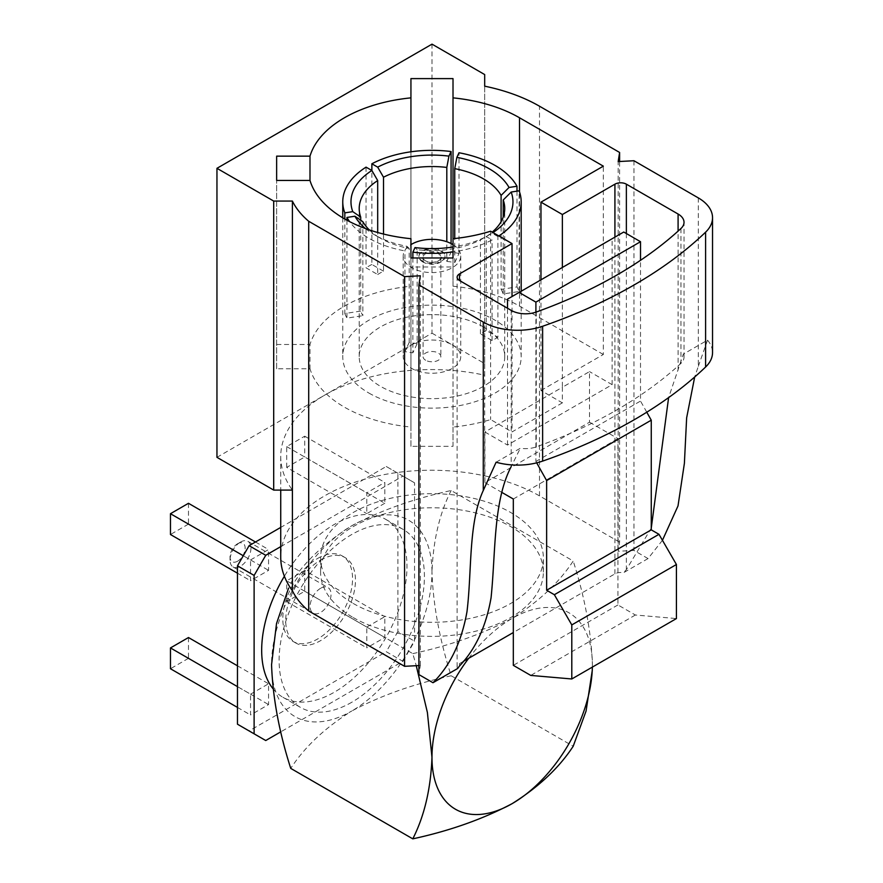 <?xml version="1.0" encoding="UTF-8"?>
<svg xmlns="http://www.w3.org/2000/svg" width="883" height="883" viewBox="0 0 883 883"><rect width="100%" height="100%" fill="white"/><g stroke="black" fill="none" stroke-linecap="round" stroke-linejoin="round"><path stroke-width="0.66" stroke-dasharray="4.42 3.31" d="M237.593 561.191A10.684 6.17 -60 0 1 230.033 556.831A10.684 6.17 -60 0 1 237.593 543.74L240.496 542.063A14.79 8.543 120 0 0 230.033 560.186A14.79 8.543 120 0 0 233.101 566.952A14.79 8.543 120 0 0 240.496 566.224A14.79 8.543 120 0 0 250.165 553.188A14.79 8.543 120 0 0 247.891 541.334A14.79 8.543 120 0 0 240.496 542.063L237.593 543.74A10.684 6.17 -60 0 1 245.143 548.1A10.684 6.17 -60 0 1 237.593 561.191M320.584 588.299A14.79 8.543 120 0 0 310.915 601.345A14.79 8.543 120 0 0 313.189 613.199A14.79 8.543 120 0 0 320.584 612.46A14.79 8.543 120 0 0 330.253 599.425A14.79 8.543 120 0 0 327.979 587.57A14.79 8.543 120 0 0 320.584 588.299M425.683 260.949L425.098 260.606A9.724 5.607 180 0 1 425.098 252.67A9.724 5.607 180 0 1 438.851 252.67A9.724 5.607 180 0 1 438.851 260.606A9.724 5.607 180 0 1 425.098 260.606L425.683 260.949A8.896 5.132 0 0 0 438.266 260.949A8.896 5.132 0 0 0 440.871 257.306A8.896 5.132 0 0 0 438.266 253.675A8.896 5.132 0 0 0 428.564 252.56A8.896 5.132 0 0 0 423.078 257.306A8.896 5.132 0 0 0 425.683 260.949M425.683 360.275A8.896 5.132 180 0 1 423.078 356.644A8.896 5.132 180 0 1 428.564 351.898A8.896 5.132 180 0 1 438.266 353.012A8.896 5.132 180 0 1 440.871 356.644A8.896 5.132 180 0 1 435.374 361.39A8.896 5.132 180 0 1 425.683 360.275M422.769 261.953A13.013 7.505 180 0 1 418.961 256.644A13.013 7.505 180 0 1 426.997 249.701A13.013 7.505 180 0 1 441.169 251.335A13.013 7.505 180 0 1 444.977 256.644A13.013 7.505 180 0 1 436.953 263.576A13.013 7.505 180 0 1 422.769 261.953M434.348 248.587A13.013 7.505 180 0 1 441.169 250.662A13.013 7.505 180 0 1 444.977 255.971A13.013 7.505 180 0 1 436.953 262.913A13.013 7.505 180 0 1 422.769 261.28A13.013 7.505 180 0 1 418.961 255.971A13.013 7.505 180 0 1 429.602 248.587M453.012 244.635A28.764 16.611 180 0 1 460.738 255.971A28.764 16.611 180 0 1 442.979 271.313A28.764 16.611 180 0 1 411.633 267.715A28.764 16.611 180 0 1 403.2 255.971A28.764 16.611 180 0 1 410.937 244.635M452.317 344.9A28.764 16.611 180 0 1 460.738 356.644A28.764 16.611 180 0 1 442.979 371.986A28.764 16.611 180 0 1 411.633 368.388A28.764 16.611 180 0 1 403.2 356.644A28.764 16.611 180 0 1 420.959 341.291A28.764 16.611 180 0 1 452.317 344.9M369.315 229.922A72.77 42.02 0 0 0 380.518 238.267L374.701 234.911A80.993 46.755 0 0 0 407.063 246.335L404.944 250.927A89.216 51.501 180 0 1 368.895 238.267A89.216 51.501 180 0 1 349.613 221.633M360.728 220.242L360.728 311.081A72.77 42.02 0 0 0 362.858 315.661L362.858 221.71M366.048 167.141L366.048 267.814L377.692 274.536L377.692 232.516M377.692 274.536A72.77 42.02 180 0 1 383.509 271.18L383.509 234.05M451.07 243.542L451.07 252.207L446.809 261.379L446.809 241.743M446.809 261.379A72.77 42.02 180 0 1 454.745 262.615L454.745 238.531M483.431 326.931A72.77 42.02 0 0 0 404.127 317.825A72.77 42.02 0 0 0 359.204 356.644A72.77 42.02 0 0 0 380.518 386.346A72.77 42.02 0 0 0 459.822 395.452A72.77 42.02 0 0 0 504.745 356.644A72.77 42.02 0 0 0 483.431 326.931M276.644 368.785L276.644 180.43L276.644 368.785L309.988 368.785A123.786 71.468 0 0 0 344.447 407.173A123.786 71.468 0 0 0 410.937 427.063L410.937 238.708M353.222 617.548A111.379 64.304 0 0 0 474.59 631.477A111.379 64.304 0 0 0 543.354 572.074A111.379 64.304 0 0 0 510.727 526.61A111.379 64.304 0 0 0 389.348 512.67A111.379 64.304 0 0 0 320.595 572.074A111.379 64.304 0 0 0 353.222 617.548M353.222 603.453A111.379 64.304 0 0 0 474.59 617.394A111.379 64.304 0 0 0 543.354 557.979A111.379 64.304 0 0 0 510.727 512.515A111.379 64.304 0 0 0 389.348 498.575A111.379 64.304 0 0 0 320.595 557.979A111.379 64.304 0 0 0 353.222 603.453M272.99 688.696A102.748 59.316 120 0 0 282.957 697.294A102.748 59.316 120 0 0 334.326 692.206A102.748 59.316 120 0 0 401.445 601.665A102.748 59.316 120 0 0 385.705 519.336A102.748 59.316 120 0 0 334.326 524.425A102.748 59.316 120 0 0 284.381 576.235M351.765 702.272A102.748 59.316 -60 0 1 300.397 707.36A102.748 59.316 -60 0 1 284.646 625.032A102.748 59.316 -60 0 1 351.765 534.491A102.748 59.316 -60 0 1 403.134 529.403A102.748 59.316 -60 0 1 418.884 611.731A102.748 59.316 -60 0 1 351.765 702.272M365.529 228.587A80.993 46.755 0 0 0 374.701 234.911L380.518 238.267A72.77 42.02 0 0 0 409.193 248.465L407.063 246.335M368.895 393.056A89.216 51.501 0 0 0 466.114 404.226A89.216 51.501 0 0 0 521.18 356.644A89.216 51.501 0 0 0 495.054 320.22A89.216 51.501 0 0 0 397.836 309.05A89.216 51.501 0 0 0 342.759 356.644A89.216 51.501 0 0 0 368.895 393.056M516.985 191.147L516.985 286.909L501.091 289.37L501.091 221.71M501.091 289.37A72.77 42.02 0 0 1 503.222 293.951L519.116 291.489A89.216 51.501 0 0 0 516.985 286.909M519.116 291.489L519.116 190.816M498.829 235.949A89.216 51.501 180 0 1 497.891 236.545L497.891 337.218L486.257 330.496L486.257 236.545L492.085 239.9A89.216 51.501 180 0 1 453.012 251.898M486.257 330.496A72.77 42.02 0 0 1 480.44 333.851L492.085 340.573A89.216 51.501 0 0 0 497.891 337.218M492.085 340.573L492.085 239.9M412.88 257.968L412.88 352.825L417.14 343.653L417.14 249.69A72.77 42.02 0 0 0 480.44 239.9L486.268 236.545A72.77 42.02 0 0 0 492.206 232.13M417.14 343.653A72.77 42.02 0 0 1 409.193 342.416L404.944 351.6A89.216 51.501 0 0 0 412.88 352.825M404.944 351.6L404.944 250.927M317.681 558.431A49.316 28.477 -60 0 1 342.339 555.992A49.316 28.477 -60 0 1 349.9 595.517A49.316 28.477 -60 0 1 317.681 638.972A49.316 28.477 -60 0 1 293.024 641.411A49.316 28.477 -60 0 1 285.463 601.897A49.316 28.477 -60 0 1 317.681 558.431M320.584 560.109A49.316 28.477 -60 0 1 345.242 557.67A49.316 28.477 -60 0 1 352.803 597.195A49.316 28.477 -60 0 1 320.584 640.65A49.316 28.477 -60 0 1 295.926 643.089A49.316 28.477 -60 0 1 288.366 603.575A49.316 28.477 -60 0 1 320.584 560.109M280.728 546.643L402.913 476.103L386.257 466.489L280.728 527.416M386.257 466.489L414.535 482.813L414.535 641.201L397.891 631.588L397.891 473.2M397.891 631.588L386.257 651.72L402.913 661.334L280.882 731.786M265.75 740.528L249.094 730.914L386.257 651.72M249.094 730.914L237.472 724.203M384.811 503.233L366.787 513.641L366.787 492.835L384.811 482.427L384.811 503.233L304.723 456.997L286.699 467.394L366.787 513.641M250.551 559.943L268.564 549.546L268.564 570.352L250.551 580.749L250.551 559.943L243.278 555.749M250.551 694.17L268.564 683.773L268.564 704.579L250.551 714.976L250.551 694.17L237.472 686.621M366.787 627.062L384.811 616.654L384.811 637.46L366.787 647.868L366.787 627.062L286.699 580.826L304.723 570.418L384.811 616.654M698.321 197.902L698.321 366.324L694.689 376.986M662.438 540.297L648.045 558.575L633.95 550.429L618.177 551.257L619.612 542.162L619.612 161.49M633.95 160.739L633.95 550.429M540.97 279.823L540.97 390.507L562.372 402.858L562.372 387.273L484.899 432.008L484.899 482.604L589.513 422.206L589.513 371.611L562.372 387.273L562.372 267.472M562.372 402.858L512.03 431.93L512.03 296.533M540.97 390.507L603.332 354.502L603.332 166.159M648.045 558.575L623.431 572.78A8.09 4.669 0 0 0 614.921 573.862L513.321 632.526M463.365 661.367L459.491 663.608A8.09 4.669 0 0 0 457.118 666.908A8.09 4.669 0 0 0 457.615 668.519M603.332 354.502L519.502 306.103A123.786 71.468 0 0 0 453.012 286.213L453.012 427.063A123.786 71.468 0 0 0 490.628 419.568L512.03 431.93M216.953 457.328L432.008 333.167L432.008 44.15M503.222 293.951L503.222 217.119M497.891 236.545L492.074 233.189L486.257 236.545A80.993 46.755 0 0 1 453.012 246.997M480.44 333.851L480.44 239.9M415.01 247.571L417.14 249.69M409.193 342.416L409.193 248.465M346.953 220.231L346.953 318.123L362.858 315.661M360.728 311.081L344.834 313.542L344.834 219.039M410.937 78.609L410.937 266.964L453.012 266.964L453.012 286.213M410.937 266.964L410.937 286.213A123.786 71.468 0 0 0 309.988 344.491L309.988 368.785M276.644 344.491L309.988 344.491M453.012 257.968L453.012 446.323L410.937 446.323L410.937 427.063M453.012 446.323L453.012 427.063M383.509 271.18L371.864 264.459L371.864 170.496M454.745 262.615L459.005 253.432L459.005 152.759M344.834 313.542A89.216 51.501 0 0 0 346.953 318.123M371.864 264.459A89.216 51.501 0 0 0 366.048 267.814M459.005 253.432A89.216 51.501 0 0 0 451.07 252.207M492.074 233.189A80.993 46.755 0 0 0 493.001 232.582M432.008 333.167L484.69 363.586L484.69 74.569M484.69 86.17L484.69 475.871A150.64 86.975 0 0 0 280.728 557.206M484.69 363.586L484.69 375.198A150.64 86.975 0 0 0 324.856 395.043A150.64 86.975 0 0 0 280.728 456.533A150.64 86.975 0 0 0 292.394 490.087M410.937 151.788L410.937 286.213M698.321 366.324L707.526 340.165L683.332 354.127L668.608 397.604M651.257 528.155L626.367 569.656L623.431 572.78M496.114 462.217L520.308 448.255A20.276 11.711 0 0 0 536.268 446.875A453.244 261.677 0 0 0 680.948 363.343A20.276 11.711 0 0 0 684.027 357.151A20.276 11.711 0 0 0 683.332 354.127M619.612 542.162L539.502 495.904A148.013 85.452 0 0 0 484.69 475.871M418.906 665.561L420.33 665.484L418.906 674.59M646.775 412.206L640.517 401.059L640.517 260.308M589.513 422.206L617.934 438.619L617.934 604.943L635.374 615.01L676.422 618.575M484.899 432.008L507.504 445.065L612.129 384.668L589.513 371.611M612.129 384.668L612.129 238.741L623.751 232.03M484.899 482.604L502.118 492.548M513.321 499.016L617.934 438.619M536.687 462.858L535.904 461.456L535.904 312.163M507.504 445.065L507.504 308.244M707.526 340.165A48.543 28.024 180 0 1 712.537 352.56M511.202 310.375L511.202 466.577L520.308 448.255M635.374 615.01L530.76 675.418M617.934 604.943L513.321 665.352M490.628 231.214L490.628 419.568M412.791 653.619C449.866 645.583 483.001 633.839 512.184 618.387C538.818 601.654 559.16 582.526 573.21 561.003L451.158 490.529C414.072 498.564 380.948 510.308 351.765 525.771C325.121 542.493 304.778 561.621 290.739 583.144L412.791 653.619L416.257 665.705M612.129 238.741L507.504 299.149M468.685 658.299A113.432 65.485 -60 0 1 512.184 618.387A113.432 65.485 -60 0 1 592.394 664.689C591.224 631.908 584.833 597.35 573.21 561.003M451.158 490.529C439.568 513.288 433.178 540.462 431.975 572.074A113.432 65.485 120 0 0 351.765 525.771A113.432 65.485 120 0 0 271.556 664.689A113.432 65.485 120 0 0 351.765 711.003C325.121 727.724 304.778 746.852 290.739 768.387M451.158 675.771C414.072 683.795 380.948 695.539 351.765 711.003A113.432 65.485 120 0 0 431.975 572.074C433.134 604.855 439.535 639.424 451.158 675.771L573.21 746.234M592.394 664.689A113.432 65.485 -60 0 1 592.361 667.106M402.913 661.334L414.535 641.201M414.535 482.813L402.913 476.103M410.937 446.323L410.937 257.968M453.012 266.964L453.012 78.609M535.904 461.456L640.517 401.059M420.33 665.484L420.33 275.794M618.177 551.257L618.177 161.567M286.699 467.394L286.699 446.599L304.723 436.191L304.723 456.997M304.723 436.191L384.811 482.427M286.699 446.599L366.787 492.835M237.472 573.199L250.551 580.749M255.485 541.996L268.564 549.546M188.476 503.299L188.476 524.105L268.564 570.352M188.476 524.105L170.463 534.513M237.472 707.426L250.551 714.976M237.472 665.815L268.564 683.773M188.476 637.537L188.476 658.332L268.564 704.579M188.476 658.332L170.463 668.74M304.723 570.418L304.723 591.224L286.699 601.632L286.699 580.826M286.699 601.632L366.787 647.868M304.723 591.224L384.811 637.46M459.491 666.003L459.491 663.608M614.921 573.862L614.921 237.13M519.502 306.103L519.502 191.887M678.089 370.22L678.089 231.125M626.367 233.542L626.367 569.656M536.268 446.875L536.268 312.03M680.948 228.509L680.948 363.343M539.502 495.904L539.502 106.214M230.033 556.831L230.033 560.186M233.101 566.952L313.189 613.199M423.078 257.306L423.078 356.644M418.961 255.971L418.961 256.644M460.738 255.971L460.738 356.644M359.204 356.644L359.204 208.554M543.354 572.074L543.354 557.979M282.957 697.294L300.397 707.36M521.18 291.247L521.18 356.644M345.242 557.67L342.339 555.992M295.926 643.089L293.024 641.411M342.759 217.825L342.759 356.644M320.595 572.074L320.595 557.979M385.705 519.336L403.134 529.403M504.745 356.644L504.745 208.554M280.728 456.533L280.728 490.087M403.2 255.971L403.2 356.644M444.977 255.971L444.977 256.644M440.871 257.306L440.871 356.644M438.266 260.949L438.851 260.606M457.118 666.908L457.118 277.218M684.027 357.151L684.027 222.306M247.891 541.334L327.979 587.57"/><path stroke-width="1.32" d="M429.602 248.587A13.013 7.505 180 0 1 434.348 248.587M410.937 244.635A28.764 16.611 180 0 1 452.317 244.227A28.764 16.611 180 0 1 453.012 244.635M349.613 221.633A89.216 51.501 180 0 1 346.953 217.45L354.911 216.225L362.858 221.71A72.77 42.02 0 0 0 369.315 229.922M360.728 220.242L360.728 217.119L352.781 211.644L344.834 212.869A89.216 51.501 180 0 1 342.759 201.843A89.216 51.501 180 0 1 366.048 167.141L371.875 170.496L377.692 180.573A72.77 42.02 0 0 0 359.204 208.554A72.77 42.02 0 0 0 360.728 217.119M377.692 232.516L377.692 180.573M383.509 234.05L383.509 177.218L377.681 167.141L371.864 163.785A89.216 51.501 180 0 1 451.07 151.534L451.07 243.542M446.809 241.743L446.809 167.428A72.77 42.02 0 0 0 383.509 177.218M454.745 238.531L454.745 168.653L456.875 157.351L459.005 152.759A89.216 51.501 180 0 1 495.054 165.43A89.216 51.501 180 0 1 516.985 186.236L516.985 191.147M516.985 186.236L509.038 187.472L501.091 195.408A72.77 42.02 0 0 0 483.431 178.852A72.77 42.02 0 0 0 454.745 168.653M344.447 218.818A123.786 71.468 0 0 0 410.937 238.708L410.937 257.968L453.012 257.968L453.012 78.609L410.937 78.609L410.937 97.858A123.786 71.468 0 0 0 309.988 156.148L276.644 156.148L276.644 180.43L309.988 180.43A123.786 71.468 0 0 0 344.447 218.818M284.381 576.235A102.748 59.316 120 0 0 272.99 688.696M503.222 217.119L503.222 199.988L511.169 192.053L519.116 190.816A89.216 51.501 180 0 1 521.18 201.843A89.216 51.501 180 0 1 498.829 235.949M453.012 251.898A89.216 51.501 180 0 1 412.88 252.152L412.88 257.968M237.472 565.815L237.472 724.203L254.116 733.817L254.116 575.429L237.472 565.815L249.094 545.683L265.75 555.297L280.728 546.643M280.728 527.416L249.094 545.683M418.906 284.9L418.906 674.59L432.99 682.725C450.264 665.506 461.588 641.842 466.975 611.731C472.052 570.694 468.222 523.299 483.277 490.484L483.277 322.063L418.906 284.9L420.33 275.794L404.569 276.622L308.708 221.28A119.624 69.062 180 0 1 292.394 201.07L273.697 201.07L216.953 168.311L432.008 44.15L484.69 74.569L484.69 86.17A148.013 85.452 180 0 1 539.502 106.214L619.612 152.461L618.177 161.567L633.95 160.739L698.321 197.902A48.543 28.024 0 0 1 712.537 217.726A48.543 28.024 0 0 1 705.594 232.174A477.571 275.728 180 0 1 542.626 326.257L542.626 461.103A477.571 275.728 0 0 0 705.594 367.019L705.594 232.174M694.689 376.986L686.643 417.847L684.391 463.332L678.012 505.926L662.438 540.297M404.569 276.622L404.569 666.312L418.906 665.561M308.708 221.28L308.708 610.981L404.569 666.312M614.921 237.13L614.921 184.172L562.372 214.514L540.97 202.152L540.97 279.823M540.97 202.152L603.332 166.159L519.502 117.759A123.786 71.468 0 0 0 453.012 97.858M512.03 296.533L512.03 243.576L459.491 273.918L459.491 280.518L511.202 310.375A20.276 11.711 180 0 0 536.268 312.03A453.244 261.677 0 0 0 680.948 228.509A20.276 11.711 180 0 0 684.027 222.306A20.276 11.711 180 0 0 678.089 214.028L626.367 184.172L626.367 233.542M513.321 632.526L463.365 661.367M562.372 267.472L562.372 214.514M483.277 322.063A48.543 28.024 0 0 0 542.626 326.257M614.921 184.172A8.09 4.669 180 0 1 626.367 184.172M459.491 280.518A8.09 4.669 180 0 1 457.118 277.218A8.09 4.669 180 0 1 459.491 273.918M512.03 243.576L490.628 231.214A123.786 71.468 180 0 1 453.012 238.708M280.728 490.087L280.728 557.206A150.64 86.975 0 0 0 292.394 590.76L292.394 490.087L273.697 490.087L216.953 457.328L216.953 168.311M501.091 221.71L501.091 195.408M412.88 252.152L415.01 247.571A80.993 46.755 0 0 0 453.012 246.997M346.953 217.45L346.953 220.231M344.834 219.039L344.834 212.869M352.781 211.644A80.993 46.755 0 0 1 371.875 170.496L371.864 163.785M451.07 151.534L448.939 156.125L446.809 167.428M448.939 156.125A80.993 46.755 0 0 0 377.681 167.141M509.038 187.472A80.993 46.755 0 0 0 456.875 157.351M354.911 216.225A80.993 46.755 0 0 0 365.529 228.587M493.001 232.582A80.993 46.755 0 0 0 511.169 192.053M492.206 232.13A72.77 42.02 0 0 0 504.745 208.554A72.77 42.02 0 0 0 503.222 199.988M410.937 97.858L410.937 151.788M309.988 180.43L309.988 156.148M668.608 397.604L651.257 528.155M432.99 682.725L457.615 668.519L459.491 666.003C475.551 649.226 486.069 626.5 491.058 597.824C495.816 552.173 493.067 501.323 511.202 466.577M619.612 161.49L619.612 152.461M273.697 490.087L273.697 201.07M292.394 490.087L292.394 201.07M292.394 590.76A119.624 69.062 0 0 0 308.708 610.981M640.517 260.308L640.517 241.71L623.751 232.03L519.127 292.439L535.904 302.118L640.517 241.71M502.118 492.548L513.321 499.016L513.321 665.352L530.76 675.418L571.798 678.972L676.422 618.575L676.422 564.513L658.983 534.314L651.257 529.855L651.257 420.187L646.775 412.206M651.257 529.855L546.632 590.252L546.632 480.584L536.687 462.858M535.904 312.163L535.904 302.118M519.127 292.439L507.504 299.149L507.504 308.244M676.422 564.513L571.798 624.921L571.798 678.972M571.798 624.921L554.358 594.712L546.632 590.252M542.626 461.103A48.543 28.024 180 0 1 496.114 462.217L483.277 490.484M712.537 217.726L712.537 352.56A48.543 28.024 180 0 1 705.594 367.019M546.632 480.584L651.257 420.187M658.983 534.314L554.358 594.712M416.257 665.705L427.394 712.493L431.975 757.305A113.432 65.485 -60 0 1 468.685 658.299M592.361 667.106A113.432 65.485 -60 0 1 512.184 803.618A113.432 65.485 -60 0 1 431.975 757.305C430.805 788.74 424.414 815.925 412.791 838.85L290.739 768.387C279.149 732.261 272.759 697.691 271.556 664.689L276.522 623.541L288.586 588.111M412.791 838.85C449.866 830.815 483.001 819.071 512.184 803.618C538.818 786.885 559.16 767.757 573.21 746.234L586.069 711.047L592.305 670.186M265.75 555.297L254.116 575.429M254.116 733.817L265.75 740.528L280.882 731.786M276.644 180.43L276.644 156.148M237.472 573.199L170.463 534.513L170.463 513.707L243.278 555.749M170.463 513.707L188.476 503.299L255.485 541.996M237.472 707.426L170.463 668.74L170.463 647.934L237.472 686.621M170.463 647.934L188.476 637.537L237.472 665.815M519.502 191.887L519.502 117.759M678.089 231.125L678.089 214.028M521.18 201.843L521.18 291.247M342.759 201.843L342.759 217.825"/></g></svg>
